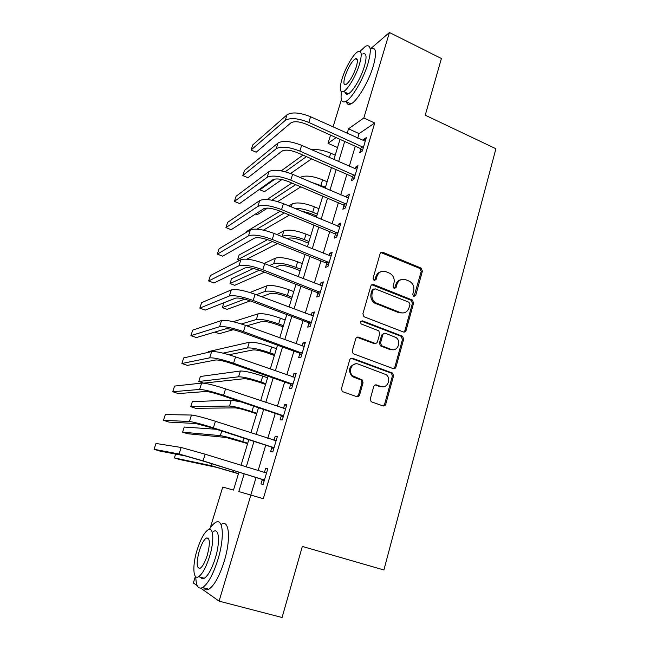 <?xml version="1.0" encoding="UTF-8"?>
<svg xmlns="http://www.w3.org/2000/svg" width="650" height="650" viewBox="0 0 650 650"><rect width="100%" height="100%" fill="white"/><g stroke="black" fill="none" stroke-linecap="round" stroke-linejoin="round"><path stroke-width="0.97" d="M413.798 296.441L415.716 295.417L422.394 271.156L421.046 268.076L382.899 252.314C381.558 251.916 380.624 252.387 380.096 253.727L373.059 278.306L374.116 280.54L376.09 279.516L377.008 276.323C378.714 272.001 381.713 270.457 386.002 271.708L389.894 273.325C393.453 275.616 394.81 278.899 393.965 283.156L393.071 286.333L394.111 288.551L396.061 287.527L396.947 284.359C398.621 280.053 401.562 278.509 405.787 279.736L409.581 281.312C413.108 283.571 414.464 286.829 413.644 291.078L412.774 294.239L413.798 296.441M414.026 296.506L421.2 271.505L419.851 268.434L380.876 252.557M374.506 280.637L375.903 276.673L377.008 276.323M394.42 288.641L395.801 284.684L396.947 284.359M370.321 398.775L371.053 401.497L371.841 401.976L382.899 405.876C384.264 406.201 385.214 405.649 385.743 404.235L393.534 375.944L392.665 373.124L352.617 358.296C351.227 357.947 350.252 358.475 349.7 359.889L341.486 388.57L342.176 391.276L343.037 391.812L356.688 396.63C358.077 396.955 359.044 396.411 359.596 394.981L363.049 382.728L362.269 379.966L352.747 375.854C347.376 371.459 352.284 361.522 358.483 364.171L386.197 374.668C391.779 378.771 387.181 389.106 380.9 386.498L376.586 384.938C375.221 384.613 374.27 385.149 373.726 386.563L370.321 398.775M370.679 48.653L389.431 32.5L441.399 58.508L425.238 115.196L495.909 148.736L383.898 569.977L302.331 546.431L282.076 617.5L219.082 601.144L200.769 588.185M389.431 32.5L363.821 117.983L348.522 128.806L347.157 133.339M244.189 473.769L238.81 491.571L263.291 498.696L374.717 123.013L363.821 117.983M250.892 494.951L219.082 601.144M403.301 331.947C404.633 332.304 405.551 331.801 406.071 330.436L413.603 303.071L412.409 300.056L373.677 284.586C372.328 284.196 371.377 284.692 370.841 286.049L362.903 313.771L363.927 316.721L403.301 331.947M403.658 339.202L395.996 367.023C395.468 368.412 394.534 368.94 393.185 368.607L353.129 353.681L352.284 350.854L355.753 338.748C356.306 337.342 357.264 336.822 358.646 337.188L374.668 343.208C376.033 343.566 376.976 343.046 377.512 341.656L379.746 333.726L378.747 330.809L361.254 323.993C360.043 322.059 360.482 321.019 362.578 320.881L402.626 336.286L403.658 339.202L402.488 339.389L394.842 367.136L395.996 367.023M374.717 123.013L359.084 133.616L357.727 138.133M355.298 146.242L349.277 166.327M346.881 174.33L340.714 194.911M338.349 202.808L332.036 223.884M329.704 231.66L323.237 253.256M320.946 260.918L314.316 283.034M312.057 290.574L305.273 313.227M303.054 320.637L296.099 343.842M293.922 351.122L286.796 374.896M284.659 382.037L277.363 406.388M275.267 413.392L267.792 438.327M265.736 445.193L258.091 470.73M256.076 477.441L250.835 494.934M360.815 149.021L359.734 152.661L362.326 151.028L366.324 137.589L363.716 139.303L363.309 140.66M352.454 177.076L351.358 180.765L353.917 179.294L357.963 165.677L355.387 167.229L354.916 168.813M343.98 205.506L342.867 209.243L345.386 207.951L349.497 194.147L346.954 195.52L346.409 197.356M335.392 234.317L334.262 238.111L336.749 236.99L340.909 222.999L338.406 224.201L337.789 226.281M326.69 263.526L325.544 267.369L327.982 266.435L332.207 252.249L329.745 253.273L329.046 255.604M317.866 293.134L316.704 297.026L319.101 296.286L323.383 281.905L320.962 282.742L320.19 285.326M308.912 323.156L307.734 327.104L310.099 326.552L314.438 311.967L312.057 312.618L311.204 315.469M299.845 353.592L298.651 357.589L300.966 357.24L305.362 342.452L303.03 342.908L302.096 346.036M290.648 384.451L289.437 388.513L291.704 388.367L296.164 373.368L293.873 373.62L292.858 377.024M281.312 415.748L280.085 419.868L282.311 419.933L286.837 404.723L284.594 404.763L283.489 408.46M271.854 447.493L270.611 451.669L272.781 451.945L277.371 436.524L275.178 436.353L273.983 440.343M262.259 479.692L260.991 483.925L263.12 484.429L267.776 468.78L265.623 468.39L264.371 472.599M197.267 585.699L193.375 582.944L195.398 576.347M210.194 528.036L222.739 487.069L233.496 490.084L238.94 472.144M337.529 147.55L328.031 143.317L330.541 135.102M333.044 126.945L341.372 99.751M336.099 137.605L328.031 143.317M240.996 465.4L248.787 439.725M250.884 432.827L258.497 407.761M260.634 400.717L268.068 376.252M270.246 369.07L277.501 345.191M279.719 337.87L286.804 314.551M289.063 307.109L295.977 284.342M298.277 276.77L305.029 254.548M307.369 246.854L313.958 225.168M316.331 217.352L322.757 196.178M325.162 188.248L331.443 167.578M333.889 159.543L340.015 139.36M344.695 141.472L338.601 161.623M336.172 169.65L329.932 190.287M327.535 198.209L321.141 219.351M318.776 227.159L312.227 248.82M309.904 256.498L303.192 278.688M300.909 286.252L294.027 308.986M291.785 316.42L284.741 339.698M282.531 347.002L275.316 370.858M273.146 378.024L265.761 402.456M263.632 409.484L256.067 434.509M253.979 441.399L246.228 467.033M359.084 133.616L348.522 128.806M363.716 139.303L365.568 140.14M385.442 404.934L384.491 404.592M359.279 395.688L358.394 395.371M355.387 167.229L357.264 168.049M346.954 195.52L348.847 196.332M338.406 224.201L340.316 224.998M329.745 253.273L331.671 254.053M320.962 282.742L322.904 283.506M312.057 312.618L314.023 313.357M395.647 367.778L394.745 367.412M303.03 342.908L305.012 343.631M293.873 373.62L295.88 374.327M357.809 396.199L358.507 396.443M284.594 404.763L286.618 405.454M275.178 436.353L277.225 437.019M265.623 468.39L267.702 469.04M400.977 279.687C398.393 280.272 396.671 281.938 395.801 284.684M380.924 271.708C378.43 272.366 376.748 274.016 375.903 276.673M403.78 332.069L404.901 330.639L412.425 303.339L411.231 300.341L371.776 284.757M409.955 304.436L408.931 302.234L375.131 288.795L373.149 289.827L372.182 293.215C371.329 297.221 372.515 300.414 375.733 302.794L400.189 312.536C404.438 313.698 407.387 312.114 409.029 307.783L409.955 304.436M373.669 289.014L372.052 290.144L373.149 289.827M403.349 312.959L399.035 312.788L374.627 303.079C371.418 300.698 370.24 297.513 371.085 293.524L372.052 290.144M393.51 368.696L394.842 367.136M375.172 343.338L373.563 343.387L356.988 337.244M402.488 339.389L401.009 336.237L361.213 321.035M391.081 349.383C397.564 352.178 401.919 341.25 395.866 337.456L385.604 333.344C384.256 332.987 383.313 333.499 382.777 334.88L380.559 342.81L381.501 345.686L391.081 349.383L389.943 349.546L393.201 349.749M383.947 333.418L381.656 335.083L382.777 334.88M389.943 349.546L380.38 345.857L379.438 342.981L381.656 335.083M382.533 386.823L379.779 386.555L375.196 384.93M355.314 363.943C349.115 366.023 347.904 370.021 351.683 375.944L353.738 377.187L354.811 377.098M356.931 396.703L358.516 395.021L361.961 382.801L361.189 380.047L353.738 377.187M383.053 405.925L384.613 404.251L392.389 376.033L391.511 373.222L351.073 358.312M311.764 149.784C317.2 149.053 323.521 150.183 330.72 153.173L335.213 155.163M311.561 158.884L290.599 173.493M281.929 179.538L264.461 191.709L259.911 189.816L275.023 179.034M281.223 170.852L302.933 155.106M260.244 188.793L259.911 189.816M285.228 171.754L306.418 156.634M365.243 141.237L310.578 116.756L308.799 122.436L363.415 147.363M362.44 150.629L360.262 148.468L306.499 124.288C299.39 121.452 294.166 120.997 290.834 122.931L256.197 152.206L251.095 150.004L285.228 120.421C290.184 117.479 298.049 118.154 308.799 122.436M251.095 150.004L252.736 144.934L287.007 114.814C291.988 111.808 299.845 112.458 310.578 116.756M360.262 148.468L362.863 146.811M310.659 182.032L325.504 187.127M300.113 177.515L300.511 177.255C305.281 175.118 312.642 175.963 322.595 179.806L327.137 181.764M300.804 186.851L277.68 201.622M267.532 208.097L257.148 214.727L255.466 214.045M267.085 199.534L291.834 183.032M271.919 200.192L295.652 184.657M316.737 215.995L310.537 213.411L300.804 210.901M294.637 208.333C299.983 208.244 306.004 209.536 312.715 212.217L317.306 214.134M288.86 205.928L292.248 203.889C296.961 202.02 304.338 202.979 314.373 206.781L318.955 208.699M289.502 215.077L263.396 230.132M246.342 232.359L246.618 231.481L280.134 211.209M256.969 229.149L284.342 212.948M308.482 243.173L302.217 240.638C295.514 238.16 290.599 237.421 287.487 238.428L287.032 238.656M281.743 236.527L282.189 236.291C286.829 234.756 294.223 235.861 304.363 239.606L309.002 241.483M276.949 234.593L283.879 230.856C288.527 229.263 295.921 230.344 306.044 234.097L310.668 235.982M277.485 243.539L246.87 259.179M272.334 241.475L237.616 259.716L239.127 254.987L267.556 239.655M237.616 259.716L239.484 260.447M356.866 169.374L301.649 145.332L299.853 151.093L355.022 175.581M354.096 178.685L351.894 176.524L297.586 152.766C290.412 149.963 285.179 149.427 281.897 151.157L247.959 177.718L242.807 175.557L276.234 148.696C281.125 146.055 288.998 146.851 299.853 151.093M242.807 175.557L244.473 170.422L278.037 143.008C282.945 140.303 290.818 141.082 301.649 145.332M351.894 176.524L354.461 175.037M348.384 197.893L292.598 174.298L290.777 180.139L346.507 204.189M345.637 207.106L343.419 204.953L288.559 181.643C281.312 178.872 276.071 178.246 272.838 179.774L239.623 203.548L234.431 201.419L267.109 177.352C271.936 175.021 279.817 175.947 290.777 180.139M234.431 201.419L236.113 196.227L268.946 171.584C273.78 169.195 281.661 170.097 292.598 174.298M343.419 204.953L345.938 203.637M339.779 226.793L283.424 203.669L281.572 209.592L337.878 233.179M337.066 235.918L334.823 233.773L279.402 210.909C272.09 208.171 266.841 207.464 263.648 208.772L231.189 229.694L225.94 227.606L257.863 206.399C262.616 204.384 270.514 205.449 281.572 209.592M225.94 227.606L227.646 222.341L259.724 200.558C264.485 198.486 272.391 199.518 283.424 203.669M334.823 233.773L337.309 232.627M300.121 270.709L293.8 268.223C287.032 265.769 282.108 264.956 279.037 265.769L274.844 267.621M269.555 265.558L273.691 263.681C278.273 262.429 285.675 263.648 295.904 267.345L300.584 269.189M264.152 263.453L275.397 258.172C279.996 256.864 287.398 258.058 297.602 261.771L302.274 263.616M264.534 272.163L234.715 285.309L230.019 283.538L259.374 270.189M230.019 283.538L231.546 278.752L253.476 268.458M331.061 256.1L274.121 233.447L272.244 239.46L329.136 262.567M328.38 265.119L326.113 262.982L270.116 240.589C262.738 237.884 257.481 237.079 254.337 238.176L222.641 256.165L217.352 254.118L248.495 235.852C253.167 234.171 261.081 235.373 272.244 239.46M217.352 254.118L219.074 248.787L250.38 229.929C255.068 228.182 262.982 229.352 274.121 233.447M326.113 262.982L328.559 262.023M341.518 91.829C340.243 100.035 341.656 103.244 345.751 101.465C351.869 98.662 363.374 79.235 367.998 63.464C371.686 49.928 370.898 44.159 365.625 46.174L359.978 51.374M346.393 101.766C347.035 104.358 348.554 105.072 350.959 103.886C357.159 101.132 368.713 81.786 373.303 66.032C376.967 52.512 376.123 46.735 370.776 48.701M362.684 53.991C366.486 52.561 367.055 56.721 364.382 66.471C361.059 77.772 352.812 91.739 348.384 93.787C346.669 94.656 345.597 94.153 345.158 92.276M359.515 64.123C362.204 54.356 361.676 50.204 357.923 51.667C353.389 53.917 345.345 67.844 342.038 78.918C339.267 88.701 339.779 92.909 343.582 91.536C347.953 89.456 356.168 75.441 359.515 64.123M345.036 76.375C343.257 82.68 343.59 85.386 346.036 84.492C349.798 81.567 353.218 75.684 356.289 66.844C358.036 60.556 357.703 57.874 355.274 58.801C351.479 61.799 348.067 67.657 345.036 76.375M346.791 93.047L346.588 94.169M195.796 576.737C195.975 585.894 198.234 589.501 202.581 587.567C207.992 583.911 213.094 574.6 217.896 559.642C224.835 537.322 223.161 517.489 215.597 522.446C213.631 523.559 211.543 525.858 209.324 529.36M203.702 587.86C204.945 589.891 206.651 590.338 208.821 589.209C214.297 585.585 219.416 576.298 224.193 561.372C231.083 539.094 229.239 519.261 221.577 524.168M207.911 538.468L208.146 538.046M213.663 531.383C219.156 527.816 220.277 542.254 215.296 558.196C211.851 568.929 208.187 575.616 204.295 578.256C202.751 579.077 201.549 578.752 200.671 577.289M209.536 556.611C214.533 540.637 213.533 526.199 208.097 529.799C204.246 532.488 200.614 539.118 197.202 549.673C192.311 564.996 192.847 580.32 198.567 576.729C202.418 574.072 206.066 567.369 209.536 556.611M199.306 550.859C196.194 562.794 196.487 568.596 200.192 568.262C202.67 566.548 205.026 562.234 207.252 555.327C210.316 543.294 210.015 537.526 206.334 538.021C203.856 539.752 201.508 544.034 199.306 550.859M201.833 577.598L201.841 578.484M291.655 298.594L285.269 296.156C278.444 293.743 273.512 292.841 270.481 293.467L261.576 296.725M256.311 294.743L265.086 291.411C269.604 290.452 277.014 291.801 287.332 295.449L292.061 297.253M249.917 292.508L266.809 285.838C271.342 284.822 278.761 286.138 289.055 289.803L293.776 291.614M250.258 300.877L227.078 309.359L222.332 307.621L244.644 299.162M222.332 307.621L223.876 302.778L235.739 298.098M283.075 326.836L276.624 324.456C269.742 322.075 264.802 321.092 261.812 321.523L246.732 325.837M241.377 323.976L256.36 319.507C260.812 318.849 268.247 320.32 278.655 323.919L283.424 325.683M233.204 321.701L258.115 313.861C262.584 313.146 270.01 314.584 280.402 318.199L285.163 319.971M233.244 329.704L219.351 333.678L214.866 332.077M274.381 355.461L267.873 353.129C260.926 350.781 255.978 349.716 253.037 349.936L229.028 354.762M223.064 353.137L247.528 347.969C251.916 347.62 259.358 349.221 269.856 352.771L274.674 354.494M208.049 352.406L208.293 351.65L249.307 342.249C253.703 341.835 261.146 343.411 271.627 346.97L276.437 348.701M265.574 384.451L259.001 382.184C251.997 379.868 247.041 378.714 244.14 378.723L203.629 383.142L198.77 381.493L238.582 376.805C242.897 376.773 250.347 378.503 260.942 381.997L265.809 383.679M198.77 381.493L200.362 376.496L240.378 371.012C244.709 370.914 252.159 372.613 262.738 376.123L267.589 377.812M256.652 413.831L250.014 411.613C242.946 409.338 237.981 408.094 235.129 407.891L195.634 408.289L190.734 406.681L229.515 406.023C233.756 406.315 241.223 408.176 251.908 411.621L256.823 413.262M190.734 406.681L192.343 401.627L231.335 400.148L241.231 401.968M322.221 285.805L264.68 263.656L262.779 269.742L320.271 292.362M319.564 294.726L317.281 292.598L260.699 270.684C253.256 268.019 247.983 267.118 244.896 267.995L213.996 282.961L208.65 280.954L238.989 265.712C243.588 264.371 251.509 265.712 262.779 269.742M208.65 280.954L210.397 275.559L240.898 259.707C245.513 258.294 253.435 259.61 264.68 263.656M317.281 292.598L319.686 291.817M313.259 315.924L255.109 294.287L253.183 300.463L311.277 322.579M310.635 324.732L308.327 322.611L251.152 301.202C243.636 298.577 238.355 297.578 235.324 298.22L205.237 310.099L199.843 308.124L229.352 295.994C233.862 295.002 241.808 296.489 253.183 300.463M199.843 308.124L201.614 302.664L231.294 289.9C235.82 288.836 243.758 290.298 255.109 294.287M308.327 322.611L310.692 322.034M304.176 346.466L245.408 325.358L243.449 331.622L302.161 353.21M301.584 355.168L299.252 353.056L241.467 332.158C233.878 329.566 228.597 328.477 225.615 328.876L196.373 337.569L190.921 335.644L219.578 326.706C224.006 326.064 231.961 327.706 243.449 331.622M190.921 335.644L192.717 330.111L221.544 320.523C225.989 319.816 233.943 321.425 245.408 325.358M299.252 353.056L301.567 352.674M358.134 396.622L357.541 396.411M294.954 377.439L235.56 356.874L233.569 363.228L292.923 384.28M292.402 386.019L290.046 383.914L231.644 363.553C223.982 361.002 218.693 359.808 215.768 359.97L187.387 365.398L181.886 363.512L209.666 357.849C214.012 357.581 221.975 359.377 233.569 363.228M181.886 363.512L183.706 357.914L211.664 351.585C216.019 351.244 223.99 353.007 235.56 356.874M290.046 383.914L292.321 383.736M285.61 408.85L225.566 388.846L223.551 395.298L283.546 415.789M284.416 408.777L285.659 408.671M283.091 417.316L280.711 415.22L221.682 395.403C213.947 392.901 208.642 391.601 205.782 391.503L178.295 393.575L172.737 391.739L199.615 389.439C203.864 389.553 211.843 391.503 223.551 395.298M172.737 391.739L174.582 386.067L201.638 383.086C205.904 383.126 213.882 385.044 225.566 388.846M280.711 415.22L282.937 415.252M247.609 443.601L225.997 437.45L187.558 433.729L182.609 432.161L220.326 435.63C224.494 436.247 231.969 438.254 242.759 441.642L247.723 443.235M182.609 432.161L184.243 427.042L216.409 429.276M276.128 440.708L215.434 421.289L213.387 427.83L274.032 447.744M274.357 440.464L276.258 440.286M273.65 449.052L271.245 446.964L211.575 427.716L195.65 423.499L169.081 422.118L163.475 420.331L189.418 421.493C193.57 421.996 201.565 424.109 213.387 427.83M163.475 420.331L165.336 414.578L191.466 415.041C195.642 415.472 203.629 417.552 215.434 421.289M271.245 446.964L273.423 447.208M238.453 473.769L216.743 467.399L179.376 459.461L174.387 457.925L211.014 465.628L238.493 473.614M175.614 454.082L174.387 457.925M266.516 473.021L205.148 454.212L203.068 460.85L264.387 480.163M264.152 472.623L266.711 472.347M264.071 481.244L261.641 479.164L201.313 460.501L185.364 455.951L159.754 451.035L154.091 449.288L179.067 454.009L203.068 460.85M154.091 449.288L155.976 443.462L181.147 447.468L205.148 454.212M261.641 479.164L263.77 479.635M414.529 295.709L415.716 295.417M374.993 279.858L376.09 279.516M394.916 287.844L396.061 287.527M381.794 252.72L382.899 252.314M419.746 268.385L420.94 268.027M421.2 271.505L422.394 271.156M372.588 284.911L373.677 284.586M410.963 300.211L412.141 299.926M412.425 303.339L413.603 303.071M404.901 330.639L406.071 330.436M371.085 293.524L372.182 293.215M375.887 303.721L376.992 303.444M399.035 312.788L400.189 312.536M357.581 337.374L358.646 337.188M373.563 343.387L374.668 343.208M361.498 321.108L362.578 320.881M401.009 336.237L402.171 336.042M379.438 342.981L380.559 342.81M380.941 346.158L382.062 345.995M375.473 385.011L376.586 384.938M379.779 386.555L380.9 386.498M360.441 379.6L361.522 379.511M361.961 382.801L363.049 382.728M358.516 395.021L359.596 394.981M351.553 358.434L352.617 358.296M390.894 372.864L392.039 372.767M392.389 376.033L393.534 375.944M384.613 404.251L385.743 404.235M330.72 153.173L329.379 157.56M287.007 114.814L285.228 120.421M322.595 179.806L320.962 185.177M314.373 206.781L312.715 212.217M292.248 203.889L291.298 206.944M306.044 234.097L304.363 239.606M283.879 230.856L282.189 236.291M278.037 143.008L276.234 148.696M268.946 171.584L267.109 177.352M259.724 200.558L257.863 206.399M297.602 261.771L295.904 267.345M275.397 258.172L273.691 263.681M250.38 229.929L248.495 235.852M289.055 289.803L287.332 295.449M266.809 285.838L265.086 291.411M280.402 318.199L278.655 323.919M258.115 313.861L256.36 319.507M271.627 346.97L269.856 352.771M249.307 342.249L247.528 347.969M262.738 376.123L260.942 381.997M240.378 371.012L238.582 376.805M253.589 406.112L251.908 411.621M231.335 400.148L229.515 406.023M240.898 259.707L238.989 265.712M231.294 289.9L229.352 295.994M221.544 320.523L219.578 326.706M211.664 351.585L209.666 357.849M201.638 383.086L199.615 389.439M243.831 438.124L242.759 441.642M221.764 431.007L220.326 435.63M191.466 415.041L189.418 421.493M233.927 470.592L233.48 472.071M211.616 463.694L211.014 465.628M181.147 447.468L179.067 454.009M419.851 268.434L421.046 268.076M411.231 300.341L412.409 300.056M374.627 303.079L375.733 302.794M380.38 345.857L381.501 345.686M401.464 336.473L402.626 336.286M351.683 375.944L352.747 375.854M361.189 380.047L362.269 379.966M391.511 373.222L392.665 373.124M357.313 59.792L355.274 58.801M348.384 93.787L343.582 91.536M345.751 101.465L350.959 103.886M208.642 538.671L206.334 538.021M204.295 578.256L198.567 576.729M202.581 587.567L208.821 589.209"/></g></svg>
